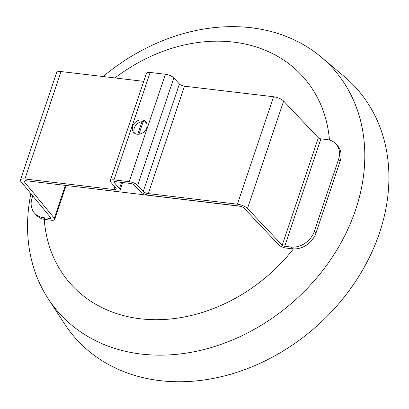 <?xml version="1.0" encoding="UTF-8"?>
<svg xmlns="http://www.w3.org/2000/svg" width="409" height="409" viewBox="0 0 409 409"><rect width="100%" height="100%" fill="white"/><g stroke="black" fill="none" stroke-linecap="round" stroke-linejoin="round"><path stroke-width="0.61" d="M34.555 213.135L36.145 214.935A20.143 16.171 -41.5 0 0 44.254 219.347A20.143 16.171 -41.5 0 0 45.205 219.49L51.36 220.221A6.043 2.096 -161.4 0 0 54.704 219.449A6.043 2.096 -161.4 0 0 54.305 218.237L24.535 182.102A4.029 1.396 18.6 0 1 24.269 181.294A4.029 1.396 18.6 0 1 26.493 180.778L115.599 191.346A8.057 2.797 -161.4 0 0 120.047 190.318A8.057 2.797 -161.4 0 0 119.464 188.641L114.29 182.588A2.684 0.93 18.6 0 1 114.096 182.025A2.684 0.93 18.6 0 1 115.578 181.683L130.824 183.493A2.684 0.93 18.6 0 1 134.198 184.945L139.786 191.049A8.057 2.797 -161.4 0 0 149.914 195.415L239.014 205.983A4.029 1.396 18.6 0 1 244.045 208.13L278.764 244.858A6.043 2.096 -161.4 0 0 286.315 248.084L292.476 248.81A20.143 16.171 -41.5 0 0 293.442 248.897A20.143 16.171 -41.5 0 0 315.993 232.982L314.403 231.182A20.143 16.171 138.5 0 1 290.881 247.016L284.725 246.284A2.014 0.7 18.6 0 1 282.205 245.206L247.486 208.483A8.057 2.797 -161.4 0 0 237.419 204.183L148.319 193.615A4.029 1.396 18.6 0 1 143.257 191.432L137.669 185.328A6.713 2.331 -161.4 0 0 129.234 181.693L113.988 179.888A6.713 2.331 -161.4 0 0 110.277 180.742A6.713 2.331 -161.4 0 0 110.762 182.138L115.941 188.196A4.029 1.396 18.6 0 1 116.233 189.035A4.029 1.396 18.6 0 1 114.004 189.546L24.903 178.978A8.057 2.797 -161.4 0 0 20.45 180.006A8.057 2.797 -161.4 0 0 20.982 181.622L50.752 217.762A2.014 0.7 18.6 0 1 50.885 218.166A2.014 0.7 18.6 0 1 49.77 218.421L43.61 217.69A20.143 16.171 138.5 0 1 34.555 213.135A20.143 16.171 138.5 0 1 32.142 197.711L32.751 195.906M44.254 219.347A155.65 124.96 -41.5 0 0 140.359 318.785A155.65 124.96 -41.5 0 0 293.442 248.897M329.465 140.062A155.65 124.96 -41.5 0 0 114.944 77.945M30.89 193.651A183.569 147.373 -41.5 0 0 48.165 298.713L64.622 323.954A188.007 150.936 -41.5 0 0 230.702 374.23A188.007 150.936 -41.5 0 0 379.501 232.895A188.007 150.936 -41.5 0 0 344.225 76.483L321.172 57.081A183.569 147.373 -41.5 0 0 103.14 76.544M48.165 298.713A183.569 147.373 -41.5 0 0 210.323 347.803A183.569 147.373 -41.5 0 0 355.615 209.807A183.569 147.373 -41.5 0 0 321.172 57.081M338.504 159.566L340.099 161.366A20.143 16.171 -41.5 0 0 337.686 145.936L336.096 144.142A20.143 16.171 138.5 0 1 338.504 159.566L314.403 231.182M340.099 161.366L315.993 232.982M63.881 185.216L240.707 206.346M146.412 122.726A8.057 6.467 -41.5 0 0 134.28 128.043A8.057 6.467 -41.5 0 0 134.556 133.222M132.69 126.248A8.057 6.467 138.5 0 1 138.631 120.328A8.057 6.467 138.5 0 1 145.722 121.734A8.057 6.467 138.5 0 1 146.683 127.905A8.057 6.467 138.5 0 1 140.742 133.825A8.057 6.467 138.5 0 1 133.651 132.414A8.057 6.467 138.5 0 1 132.69 126.248M20.45 180.006L56.606 72.582A8.057 2.797 18.6 0 1 61.053 71.555L143.723 81.355M110.277 180.742L146.432 73.313A6.713 2.331 18.6 0 1 150.144 72.459L165.384 74.264A6.713 2.331 18.6 0 1 173.825 77.904L179.408 84.009A4.029 1.396 -161.4 0 0 184.474 86.192L273.575 96.754A8.057 2.797 18.6 0 1 283.641 101.059L318.36 137.782A2.014 0.7 -161.4 0 0 320.876 138.856L327.036 139.587A20.143 16.171 138.5 0 1 336.096 144.142M45.205 219.49L43.61 217.69M290.881 247.016L292.476 248.81M320.876 138.856L284.725 246.284M114.592 181.698L114.29 182.588M141.989 121.718L137.761 134.28M121.565 182.394L119.464 188.641M24.969 180.809L24.535 182.102M65.307 185.543L54.305 218.237M50.21 217.107L49.77 218.421M61.053 71.555L24.903 178.978M114.878 186.954L114.004 189.546M150.144 72.459L113.988 179.888M165.384 74.264L129.234 181.693M173.825 77.904L137.669 185.328M179.408 84.009L143.257 191.432M184.474 86.192L148.319 193.615M273.575 96.754L237.419 204.183M283.641 101.059L247.486 208.483M318.36 137.782L282.205 245.206M143.15 121.672L138.922 134.239M122.669 182.526L120.047 190.318M66.079 185.635L54.704 219.449"/></g></svg>
